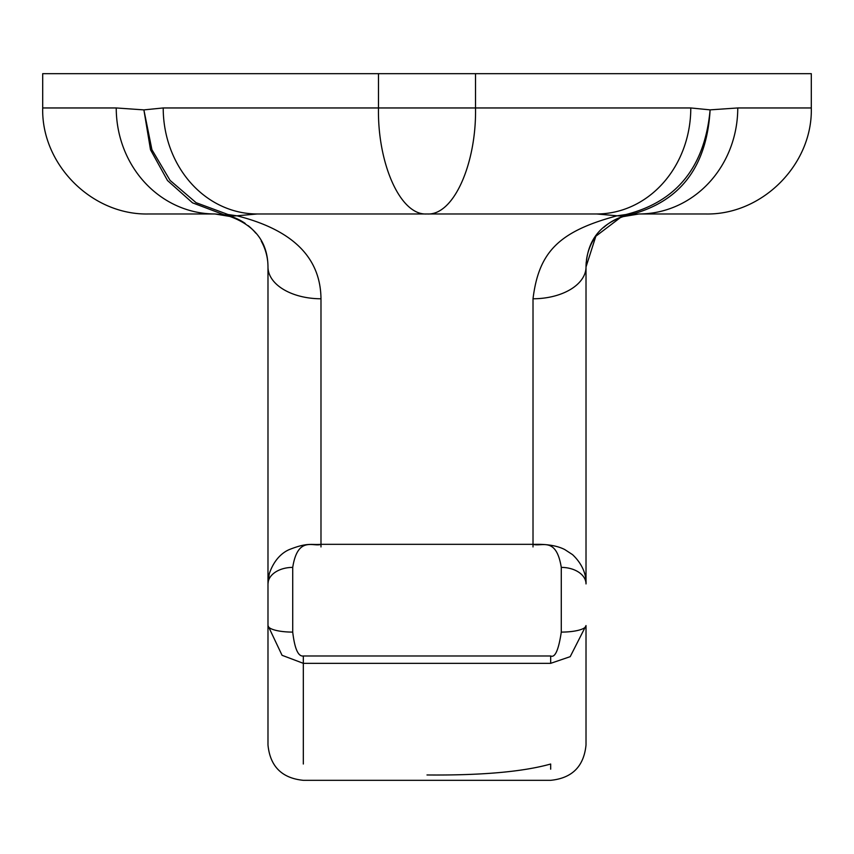 <?xml version="1.0" encoding="UTF-8"?>
<svg xmlns="http://www.w3.org/2000/svg" width="854" height="854" viewBox="0 0 854 854"><rect width="100%" height="100%" fill="white"/><g stroke="black" fill="none" stroke-linecap="round" stroke-linejoin="round"><path stroke-width="1.28" d="M497.679 73.679L811.193 73.679L378.482 73.679L378.482 107.956L163.21 107.956L143.888 109.888L116.24 107.956L42.7 107.956L116.24 107.956A106.013 98.733 90 0 0 214.973 213.97L225.552 215.027M232.096 216.809L214.973 213.97L225.926 215.112C253.745 223.844 267.761 241.127 267.985 266.971C267.761 241.127 253.745 223.844 225.926 215.112L214.973 213.97L148.713 213.97C92.061 215.421 41.238 164.598 42.7 107.956L42.7 73.679L811.3 73.679L811.3 107.956L737.76 107.956L710.112 109.867L690.79 107.956A106.013 94.089 90 0 1 596.7 213.97L257.3 213.97A106.013 94.089 -90 0 1 163.21 107.956L378.482 107.956L378.482 73.679M427 213.97L596.7 213.97L427 213.97C453.965 215.848 476.564 162.751 475.518 107.956L690.79 107.956L475.518 107.956L475.518 73.679L475.518 107.956L378.482 107.956C377.415 162.751 400.035 215.848 427 213.97L427 213.97M225.605 215.037L231.573 216.628M232.203 216.841A53.001 53.001 0 0 1 245.215 223.438M248.204 225.669A53.001 53.001 0 0 1 255.805 233.163M261.239 241.106A53.001 53.001 0 0 1 267.644 260.972M224.922 214.909L225.926 215.112A53.001 44.643 -78.1 0 0 236.889 215.795L228.082 214.535A53.001 22.065 99.8 0 1 223.962 214.728A53.001 22.065 -80.2 0 0 228.082 214.535L196.068 202.676L170.085 180.407L151.916 149.696L143.888 109.888L150.507 149.76L167.501 180.525L192.524 202.836L223.962 214.728L192.524 202.836L167.501 180.525L150.507 149.76L143.888 109.888L116.24 107.956A106.013 98.733 90 0 0 214.973 213.97M533.013 546.944L533.013 544.329L320.987 544.329C310.482 545.055 307.493 542.343 288.908 549.73C286.912 550.713 275.362 555.559 269.245 573.899L267.985 583.912L267.985 744.987C270.11 766.412 281.895 778.197 303.319 780.321L550.681 780.321C572.105 778.197 583.89 766.412 586.015 744.987L586.015 625.576L570.205 656.662L550.681 663.334L303.319 663.334L282.055 655.296L267.985 625.576L267.985 583.922A24.734 16.525 0 0 1 292.719 567.398C297.768 535.394 313.813 547.297 320.987 544.329L320.987 298.772L320.987 544.329L533.013 544.329L533.013 298.772C538.799 251.919 558.943 231.402 617.1 215.795L596.7 213.97L257.3 213.97A106.013 94.089 -90 0 1 163.21 107.956L143.888 109.888L151.916 149.696L170.085 180.407L196.068 202.676L228.082 214.535L236.889 215.795C292.538 229.79 320.57 257.449 320.987 298.772A53.001 31.801 -0 0 1 267.985 266.971L267.985 583.922L267.985 266.971A53.001 31.801 -0 0 0 320.987 298.772C320.57 257.449 292.538 229.79 236.889 215.795A53.001 44.643 101.9 0 1 225.936 215.112M690.79 107.956A106.013 94.089 90 0 1 596.7 213.97L617.1 215.795L625.918 214.535C676.784 201.683 704.849 166.797 710.112 109.867L690.79 107.956M625.918 214.535A53.001 22.055 80.2 0 0 630.038 214.728C680.147 201.843 706.834 166.882 710.112 109.867C704.849 166.797 676.784 201.683 625.918 214.535L617.1 215.795A53.001 44.643 78.1 0 0 628.064 215.112L630.038 214.728A53.001 22.055 -99.8 0 1 625.918 214.535M629.142 214.898L639.027 213.97L629.11 214.898M621.797 216.841L639.027 213.97L621.797 216.841A53.001 53.001 0 0 0 603.575 227.57M586.015 583.922L586.015 266.971A53.001 31.801 0 0 1 533.013 298.772A53.001 31.801 0 0 0 586.015 266.971L586.015 583.922A24.734 16.525 -0 0 0 561.281 567.398L561.281 632.099L561.281 567.398C556.221 536.184 541.799 547.03 533.013 544.329C541.799 547.03 556.221 536.184 561.281 567.398A24.734 16.525 -0 0 1 586.015 583.922C586.228 581.275 586.442 567.718 572.522 554.62L564.804 549.581C551.919 542.92 534.252 544.606 533.013 544.329L533.013 298.772C538.799 251.919 558.943 231.402 617.1 215.795A53.001 44.643 -101.9 0 0 628.064 215.112C600.981 222.606 586.965 239.889 586.015 266.971A53.001 53.001 0 0 1 586.25 261.975M586.431 260.395A53.001 53.001 0 0 1 597.458 234.071M705.287 213.97L639.027 213.97A106.013 98.733 -90 0 0 737.76 107.956L811.3 107.956C812.762 164.598 761.939 215.421 705.287 213.97M639.027 213.97A106.013 98.733 -90 0 0 737.76 107.956L710.112 109.867C706.834 166.882 680.147 201.843 630.038 214.728M590.616 245.365A53.001 53.001 0 0 1 594.843 237.679M427 774.973C481.656 775.464 522.883 771.813 550.681 764.02L550.681 769.176M586.015 625.576A24.734 6.512 180 0 1 561.281 632.099C558.623 649.958 555.089 657.922 550.681 655.989L550.681 663.334L570.205 656.662L586.015 625.576A24.734 6.512 180 0 1 561.281 632.099C558.623 649.958 555.089 657.922 550.681 655.989L550.681 663.334L303.319 663.334L303.319 764.02L303.319 655.989C298.206 656.705 294.673 648.741 292.719 632.099A24.734 6.512 180 0 1 267.985 625.576L282.055 655.296L303.319 663.334L303.319 655.989L550.681 655.989L303.319 655.989C298.206 656.705 294.673 648.741 292.719 632.099L292.719 567.398L292.719 632.099A24.734 6.512 180 0 1 267.985 625.576M267.985 583.922A24.734 16.525 0 0 1 292.719 567.398C297.768 535.394 313.813 547.297 320.987 544.329L320.987 546.944M586.015 266.971L595.857 236.206L620.997 217.129M236.889 215.795L257.3 213.97M475.518 107.956L378.482 107.956M232.171 216.831L229.267 215.923M533.013 544.329L320.987 544.329M626.153 215.55L622.94 216.468"/></g></svg>
